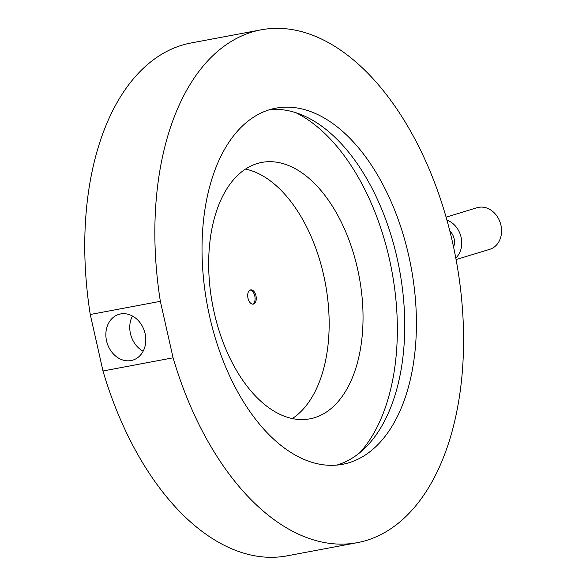 <?xml version="1.0" encoding="UTF-8"?>
<svg xmlns="http://www.w3.org/2000/svg" width="586" height="586" viewBox="0 0 586 586"><rect width="100%" height="100%" fill="white"/><g stroke="black" fill="none" stroke-linecap="round" stroke-linejoin="round"><path stroke-width="0.88" d="M261.056 29.835A260.887 149.269 -100.6 0 0 251.943 32.076A260.887 149.269 -100.6 0 0 160.359 301.329L90.266 314.499A260.887 149.269 -100.6 0 1 181.843 45.239A260.887 149.269 -100.6 0 1 190.963 43.005L261.056 29.835A260.887 149.269 -100.6 0 1 454.333 250.647A260.887 149.269 -100.6 0 1 366.499 540.409A260.887 149.269 -100.6 0 1 357.387 542.643A260.887 149.269 -100.6 0 1 173.09 357.812L102.99 370.982A260.887 149.269 -100.6 0 0 287.286 555.814L357.387 542.643M106.557 340.876A23.916 19.572 -106.9 0 0 132.788 360.134A23.916 19.572 -106.9 0 0 145.108 333.632A23.916 19.572 -106.9 0 0 118.877 314.374A23.916 19.572 -106.9 0 0 106.557 340.876M132.429 316A23.916 19.572 -106.9 0 0 130.458 333.61A23.916 19.572 -106.9 0 0 143.138 351.241M349 462.742A181.169 103.656 -100.6 0 1 342.671 464.295A181.169 103.656 -100.6 0 1 208.448 310.961A181.169 103.656 -100.6 0 1 269.443 109.736A181.169 103.656 -100.6 0 1 275.779 108.183A181.169 103.656 -100.6 0 1 409.995 261.524A181.169 103.656 -100.6 0 1 349 462.742M269.992 109.575A181.169 103.656 -100.6 0 1 399.322 268.813A181.169 103.656 -100.6 0 1 337.316 464.94A181.169 103.656 -100.6 0 1 336.774 465.101M160.359 301.329L173.09 357.812M90.266 314.499L102.99 370.982M250.383 289.931A7.244 4.146 79.4 0 0 247.944 297.981A7.244 4.146 79.4 0 0 253.313 304.119A7.244 4.146 79.4 0 0 253.57 304.053A7.244 4.146 79.4 0 0 256.009 296.003A7.244 4.146 79.4 0 0 250.64 289.872A7.244 4.146 79.4 0 0 250.383 289.931M456.084 259.554L489.735 249.321A21.741 17.792 -106.9 0 0 500.708 224.284A21.741 17.792 -106.9 0 0 478.637 207.341A21.741 17.792 -106.9 0 0 477.085 207.722L446.078 217.15M257.217 163.545A130.444 74.634 79.4 0 0 213.297 308.426A130.444 74.634 79.4 0 0 309.935 418.829A130.444 74.634 79.4 0 0 314.499 417.715A130.444 74.634 79.4 0 0 358.412 272.834A130.444 74.634 79.4 0 0 261.774 162.425A130.444 74.634 79.4 0 0 257.217 163.545M359.863 452.67A188.421 107.802 79.4 0 0 391.807 270.725A188.421 107.802 79.4 0 0 296.018 112.783M292.348 418.55A130.444 74.634 79.4 0 0 325.325 283.214A130.444 74.634 79.4 0 0 245.483 169.076M455.791 258.008A21.741 17.792 -106.9 0 0 461.057 237.125A21.741 17.792 -106.9 0 0 446.928 220.131M453.579 247.043A13.046 10.68 -106.9 0 0 449.814 230.965M250.068 290.055A7.244 4.146 -100.6 0 1 254.881 296.45A7.244 4.146 -100.6 0 1 252.72 304.149"/></g></svg>

